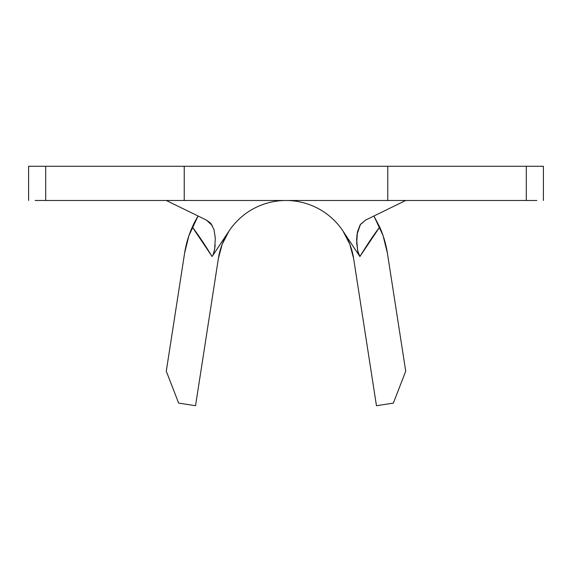 <?xml version="1.0" encoding="UTF-8"?>
<svg xmlns="http://www.w3.org/2000/svg" width="572" height="572" viewBox="0 0 572 572"><rect width="100%" height="100%" fill="white"/><g stroke="black" fill="none" stroke-linecap="round" stroke-linejoin="round"><path stroke-width="0.86" d="M393.364 403.096L376.462 405.72L353.603 258.408L376.462 405.72L393.364 403.096L405.72 371.207L387.401 253.16A102.617 102.617 0 0 0 379.701 227.063C374.188 234.213 367.582 244.029 359.888 256.521L357.943 251.98L356.692 243.279L357.421 232.003L360.203 224.739L365.601 220.063L405.72 200.486L365.601 220.063L360.439 224.396L357.028 234.391L356.642 239.589L357.679 250.929L359.888 256.521L343.007 231.081A68.411 68.411 0 0 1 353.603 258.408L349.785 244.172L343.007 231.081L359.888 256.521L379.701 227.063A102.617 102.617 0 0 1 387.401 253.16L405.72 371.207L393.364 403.096M353.596 258.344A68.411 68.411 0 0 0 349.799 244.208A68.411 68.411 0 0 1 353.603 258.408M349.771 244.13A68.411 68.411 0 0 0 343.028 231.102A68.411 68.411 0 0 1 349.771 244.13M218.404 258.344A68.411 68.411 0 0 1 222.201 244.208A68.411 68.411 0 0 0 218.397 258.408A68.411 68.411 0 0 1 228.993 231.081A68.411 68.411 0 0 0 222.229 244.13A68.411 68.411 0 0 1 228.972 231.102L212.112 256.521L228.993 231.081A68.411 68.411 0 0 1 343.007 231.081M35.142 166.28L28.6 166.28L28.6 200.486L28.6 166.28L45.703 166.28L45.703 200.486L45.703 166.28L526.297 166.28L526.297 200.486L526.297 166.28L543.4 166.28L543.4 200.486L543.4 166.28L536.858 166.28M387.766 200.486L526.297 200.486L387.766 200.486L387.766 166.28L387.766 200.486L184.234 200.486L184.234 166.28L184.234 200.486L45.703 200.486L184.234 200.486M536.858 200.486L526.297 200.486M45.703 200.486L35.142 200.486M45.703 166.28L184.234 166.28M387.766 166.28L526.297 166.28M210.41 222.98L206.399 220.063L166.28 200.486L206.399 220.063L212.341 225.633M215.186 245.166L214.321 250.929M218.404 258.351L195.538 405.72L178.636 403.096L166.28 371.207L184.599 253.16A102.617 102.617 0 0 1 192.299 227.063L212.112 256.521C204.418 244.029 197.812 234.213 192.299 227.063A102.617 102.617 0 0 0 184.599 253.16L166.28 371.207L178.636 403.096L195.538 405.72L218.397 258.408L222.215 244.172L228.993 231.081M195.638 220.256A102.617 102.617 0 0 0 192.299 227.063L198.069 215.994A102.617 102.617 0 0 0 195.838 219.898M225.053 237.823L227.113 234.07M344.887 234.07L345.767 235.607M387.401 253.16L383.047 235.542L373.931 215.994L379.701 227.063M198.069 215.994L188.953 235.542L184.599 253.16M211.039 223.702L214 229.637L215.301 238.023L214.664 249.27L213.163 254.547"/></g></svg>
